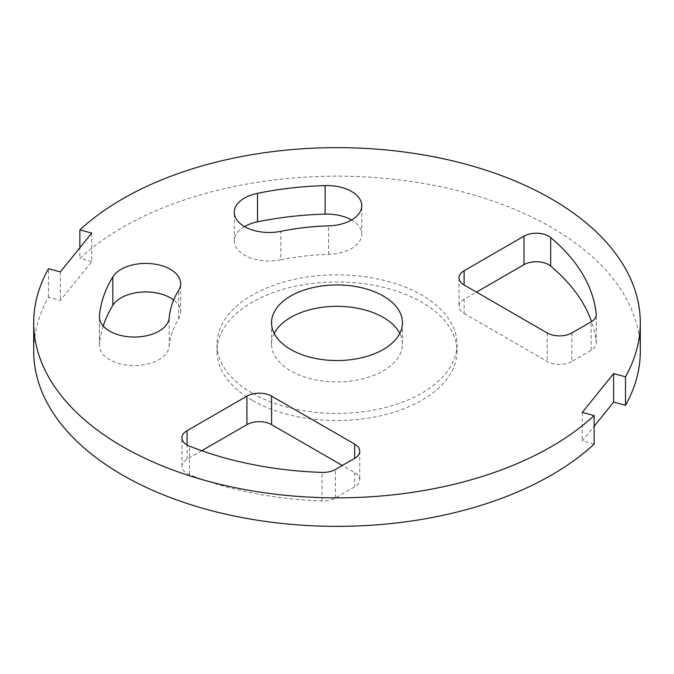 <?xml version="1.0" encoding="UTF-8"?>
<svg xmlns="http://www.w3.org/2000/svg" width="674" height="674" viewBox="0 0 674 674"><rect width="100%" height="100%" fill="white"/><g stroke="black" fill="none" stroke-linecap="round" stroke-linejoin="round"><path stroke-width="0.51" stroke-dasharray="3.37 2.53" d="M274.208 333.436A65.462 37.795 0 0 0 271.538 344.128A65.462 37.795 0 0 0 290.713 370.852A65.462 37.795 0 0 0 362.048 379.041A65.462 37.795 0 0 0 402.462 344.128A65.462 37.795 0 0 0 399.792 333.436M252.143 393.119A120.014 69.287 180 0 1 216.986 344.128A120.014 69.287 180 0 1 291.075 280.114A120.014 69.287 180 0 1 421.857 295.136A120.014 69.287 180 0 1 457.014 344.128A120.014 69.287 180 0 1 382.925 408.141A120.014 69.287 180 0 1 252.143 393.119M252.143 400.246A120.014 69.287 180 0 1 216.986 351.255A120.014 69.287 180 0 1 291.075 287.242A120.014 69.287 180 0 1 421.857 302.255A120.014 69.287 180 0 1 457.014 351.255A120.014 69.287 180 0 1 382.925 415.268A120.014 69.287 180 0 1 252.143 400.246M640.3 351.255A303.3 175.105 0 0 0 551.467 227.433A303.3 175.105 0 0 0 79.861 258.395L79.861 247.771M91.723 233.086L91.723 261.588L60.365 300.41L48.503 297.217A303.3 175.105 0 0 0 33.7 351.255M48.503 297.217L48.503 268.707M91.723 261.588L79.861 258.395M60.365 271.9L60.365 300.41M594.139 444.107L582.277 440.914L594.139 426.229M582.277 412.412L582.277 440.914M103.206 326.031A237.838 137.319 0 0 0 99.457 344.389A34.913 20.153 0 0 0 99.415 345.4A34.913 20.153 0 0 0 133.452 365.552A34.913 20.153 0 0 0 169.191 346.411A168.011 97.005 0 0 1 178.644 318.836A34.913 20.153 0 0 0 180.657 312.096A34.913 20.153 0 0 0 173.673 299.997M244.494 226.582A34.913 20.153 0 0 0 234.266 240.829A34.913 20.153 0 0 0 280.847 259.827L280.847 231.325M280.847 259.827A168.011 97.005 0 0 1 328.609 254.368A34.913 20.153 0 0 0 361.778 234.24A34.913 20.153 0 0 0 351.55 219.985M201.753 450.721L187.052 459.205A17.457 10.076 0 0 0 181.938 466.332A17.457 10.076 0 0 0 189.478 474.622A259.659 149.914 0 0 0 322.037 500.917A17.457 10.076 0 0 0 335.391 497.985L354.659 486.855A17.457 10.076 180 0 0 359.764 479.728A17.457 10.076 180 0 0 354.659 472.609L342.308 465.481M571.881 332.939L571.881 361.449L591.149 350.32A17.457 10.076 0 0 0 596.254 343.192A17.457 10.076 0 0 0 596.229 342.619A259.659 149.914 0 0 0 591.528 321.591M464.125 299.239L464.125 313.486A17.457 10.076 180 0 1 459.011 306.367A17.457 10.076 180 0 1 464.125 299.239L476.467 292.112M464.125 313.486L547.195 361.449A17.457 10.076 180 0 0 571.881 361.449M178.644 318.836L178.644 290.326M99.457 344.389L99.457 317.901M169.191 346.411L169.191 317.901M328.609 254.368L328.609 225.866M322.037 500.917L322.037 472.415M335.391 497.985L335.391 469.475M189.478 474.622L189.478 446.121M187.052 459.205L187.052 444.95M354.659 472.609L354.659 486.855M591.149 350.32L591.149 321.818M596.229 342.619L596.229 315.272M547.195 332.939L547.195 361.449M402.462 344.128L402.462 322.745M271.538 344.128L271.538 322.745M216.986 344.128L216.986 351.255M457.014 344.128L457.014 351.255M180.657 312.096L180.657 283.586M99.415 345.4L99.415 316.898M234.266 240.829L234.266 212.327M361.778 234.24L361.778 205.738M181.938 466.332L181.938 437.822M359.764 451.226L359.764 479.728M596.254 343.192L596.254 314.691M459.011 277.857L459.011 306.367"/><path stroke-width="1.01" d="M290.713 349.469A65.462 37.795 0 0 0 362.048 357.667A65.462 37.795 0 0 0 402.462 322.745A65.462 37.795 0 0 0 383.287 296.021A65.462 37.795 0 0 0 311.952 287.832A65.462 37.795 0 0 0 271.538 322.745A65.462 37.795 0 0 0 290.713 349.469M399.792 333.436A65.462 37.795 0 0 0 383.287 317.403A65.462 37.795 0 0 0 274.208 333.436M640.3 322.745L640.3 351.255A303.3 175.105 0 0 1 625.497 405.293L625.497 376.783A303.3 175.105 0 0 0 640.3 322.745A303.3 175.105 0 0 0 551.467 198.923A303.3 175.105 0 0 0 79.861 229.893L91.723 233.086L60.365 271.9L48.503 268.707A303.3 175.105 0 0 0 33.7 322.745A303.3 175.105 0 0 0 122.533 446.567A303.3 175.105 0 0 0 594.139 415.605L582.277 412.412L613.635 373.59L613.635 402.1L594.139 426.229M79.861 247.771L79.861 229.893M33.7 322.745L33.7 351.255A303.3 175.105 0 0 0 122.533 475.077A303.3 175.105 0 0 0 594.139 444.107L594.139 415.605M625.497 376.783L613.635 373.59M625.497 405.293L613.635 402.1M178.644 290.326A34.913 20.153 0 0 0 180.657 283.586A34.913 20.153 0 0 0 151.658 263.728A34.913 20.153 0 0 0 112.836 276.854A237.838 137.319 0 0 0 99.457 315.887A34.913 20.153 0 0 0 99.415 316.898A34.913 20.153 0 0 0 133.452 337.042A34.913 20.153 0 0 0 169.191 317.901A168.011 97.005 0 0 1 178.644 290.326M173.673 299.997A34.913 20.153 0 0 0 140.478 292.171A34.913 20.153 0 0 0 112.836 305.356A237.838 137.319 0 0 0 103.206 326.031M325.121 185.603A237.838 137.319 0 0 0 257.51 193.328A34.913 20.153 0 0 0 234.266 212.327A34.913 20.153 0 0 0 280.847 231.325A168.011 97.005 0 0 1 328.609 225.866A34.913 20.153 0 0 0 361.778 205.738A34.913 20.153 0 0 0 325.121 185.603L325.121 214.113A237.838 137.319 0 0 0 257.51 221.83A34.913 20.153 0 0 0 244.494 226.582M351.55 219.985A34.913 20.153 0 0 0 325.121 214.113M354.659 444.099L271.588 396.144A17.457 10.076 180 0 0 246.903 396.144L187.052 430.694A17.457 10.076 0 0 0 181.938 437.822A17.457 10.076 0 0 0 189.478 446.121A259.659 149.914 0 0 0 322.037 472.415A17.457 10.076 0 0 0 335.391 469.475L354.659 458.354A17.457 10.076 180 0 0 359.764 451.226A17.457 10.076 180 0 0 354.659 444.099L354.659 458.354M246.903 396.144L246.903 424.645L201.753 450.721M246.903 424.645A17.457 10.076 180 0 1 271.588 424.645L342.308 465.481M464.125 284.984L547.195 332.939A17.457 10.076 180 0 0 571.881 332.939L591.149 321.818A17.457 10.076 0 0 0 596.254 314.691A17.457 10.076 0 0 0 596.229 314.109A259.659 149.914 0 0 0 550.683 237.577A17.457 10.076 0 0 0 523.976 236.178L464.125 270.729L464.125 284.984A17.457 10.076 180 0 1 459.011 277.857A17.457 10.076 180 0 1 464.125 270.729M591.528 321.591A259.659 149.914 0 0 0 550.683 266.087A17.457 10.076 0 0 0 523.976 264.68L476.467 292.112M112.836 305.356L112.836 276.854M99.457 317.901L99.457 315.887M257.51 221.83L257.51 193.328M187.052 444.95L187.052 430.694M271.588 396.144L271.588 424.645M596.229 315.272L596.229 314.109M550.683 266.087L550.683 237.577M523.976 264.68L523.976 236.178"/></g></svg>
